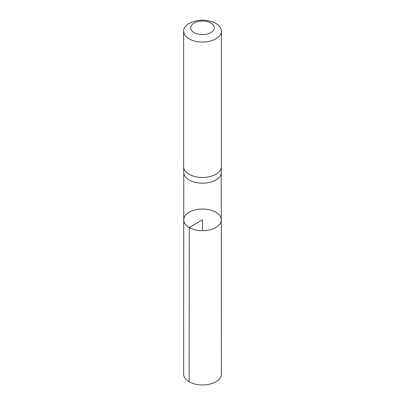 <?xml version="1.0" encoding="UTF-8"?>
<svg xmlns="http://www.w3.org/2000/svg" width="405" height="405" viewBox="0 0 405 405"><rect width="100%" height="100%" fill="white"/><g stroke="black" fill="none" stroke-linecap="round" stroke-linejoin="round"><path stroke-width="0.61" d="M183.769 172.368A18.731 10.813 0 0 0 183.774 172.54A18.731 10.813 0 0 0 189.256 180.023A18.731 10.813 0 0 0 209.537 182.397A18.731 10.813 0 0 0 221.226 172.54L221.383 166.759A18.883 10.905 180 0 1 209.593 176.696A18.883 10.905 180 0 1 189.145 174.302A18.883 10.905 180 0 1 183.617 166.759A18.883 10.905 180 0 1 183.617 166.592L183.617 31.155A18.883 10.905 180 0 1 202.5 20.25A18.883 10.905 180 0 1 221.383 31.155A18.883 10.905 180 0 1 209.729 41.229A18.883 10.905 180 0 1 189.145 38.865A18.883 10.905 180 0 1 183.617 31.155M189.231 227.529A18.767 10.834 180 0 1 183.733 219.864A18.767 10.834 180 0 1 202.5 209.031A18.767 10.834 180 0 1 221.267 219.864A18.767 10.834 180 0 1 209.684 229.878A18.767 10.834 180 0 1 189.231 227.529A18.767 10.834 180 0 1 183.733 219.864L183.617 374.053A18.883 10.905 180 0 0 189.145 381.768A18.883 10.905 180 0 0 209.729 384.127A18.883 10.905 180 0 0 221.383 374.053L221.267 219.864A18.767 10.834 180 0 1 209.684 229.878A18.767 10.834 180 0 1 189.231 227.529M221.383 31.155L221.383 166.592A18.883 10.905 180 0 1 221.383 166.759M194.152 32.633A11.806 6.814 180 0 1 199.447 21.232A11.806 6.814 180 0 1 213.901 29.58A11.806 6.814 180 0 1 194.152 32.633M202.5 230.703L202.5 219.869L189.231 227.529L189.145 381.768M183.769 172.454L183.733 219.864M221.231 172.454L221.267 219.864M183.774 172.54L183.617 166.759"/></g></svg>
